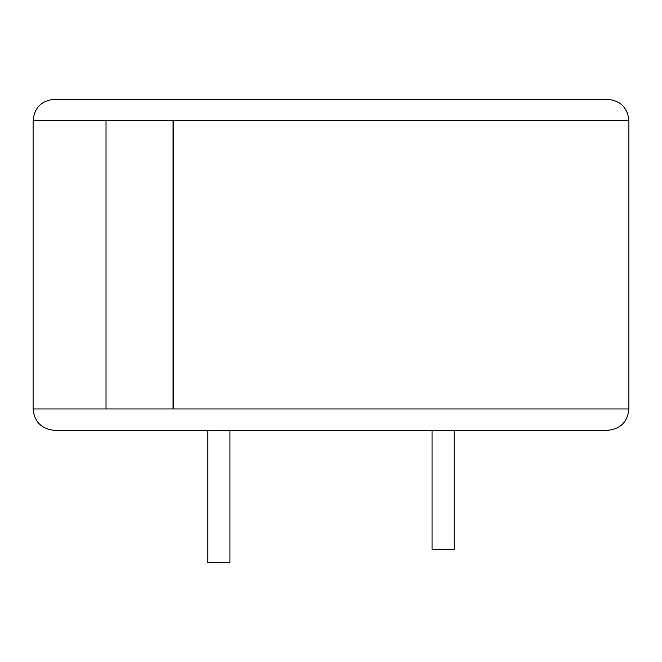 <?xml version="1.0" encoding="UTF-8"?>
<svg xmlns="http://www.w3.org/2000/svg" width="662" height="662" viewBox="0 0 662 662"><rect width="100%" height="100%" fill="white"/><g stroke="black" fill="none" stroke-linecap="round" stroke-linejoin="round"><path stroke-width="0.99" d="M106.028 120.65L33.1 120.65C34.366 107.683 41.483 100.566 54.45 99.3L607.551 99.3C620.517 100.566 627.634 107.683 628.9 120.65L106.028 120.65L106.028 408.95L173.039 408.95L173.039 120.65M173.27 120.65L173.27 408.95L628.9 408.95C627.634 421.917 620.517 429.034 607.551 430.3L54.45 430.3C41.483 429.034 34.366 421.917 33.1 408.95L106.028 408.95M229.937 430.3L229.937 562.7L207.868 562.7L207.868 430.3M454.132 430.3L454.132 549.46L432.063 549.46L432.063 430.3M628.9 120.65L628.9 408.95M33.1 120.65L33.1 408.95"/></g></svg>
